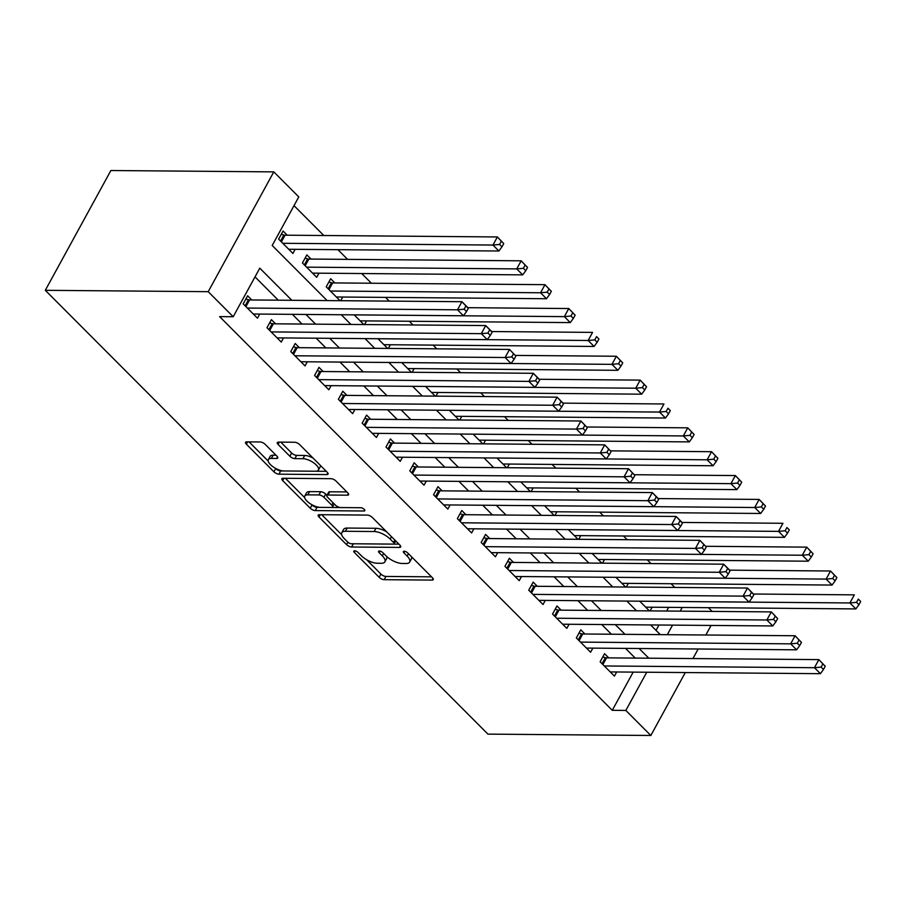<?xml version="1.0" encoding="UTF-8"?>
<svg xmlns="http://www.w3.org/2000/svg" width="906" height="906" viewBox="0 0 906 906"><rect width="100%" height="100%" fill="white"/><g stroke="black" fill="none" stroke-linecap="round" stroke-linejoin="round"><path stroke-width="1.36" d="M354.563 550.814A2.763 1.099 -151.3 0 0 353.782 551.12A2.763 1.099 -151.3 0 0 354.337 552.434L379.15 577.326A3.952 1.563 -151.3 0 0 384.155 579.681L432.128 580.089A3.952 1.563 -151.3 0 0 433.249 579.636A3.952 1.563 -151.3 0 0 432.456 577.768L407.643 552.875A2.763 1.099 -151.3 0 0 404.133 551.222A2.763 1.099 -151.3 0 0 403.351 551.539A2.763 1.099 -151.3 0 0 403.906 552.853L407.122 556.069A12.639 5.017 -151.3 0 1 409.671 562.071A12.639 5.017 -151.3 0 1 406.069 563.498L402.071 563.464A12.639 5.017 -151.3 0 1 386.069 555.899L382.853 552.671A2.763 1.099 -151.3 0 0 379.354 551.018A2.763 1.099 -151.3 0 0 378.561 551.335A2.763 1.099 -151.3 0 0 379.127 552.637L382.332 555.865A12.639 5.017 -151.3 0 1 384.891 561.856A12.639 5.017 -151.3 0 1 381.279 563.283L377.281 563.249A12.639 5.017 -151.3 0 1 361.279 555.684L358.063 552.467A2.763 1.099 -151.3 0 0 354.563 550.814M265.152 444.325A3.952 1.563 -151.3 0 0 260.147 441.969L246.692 441.856A3.952 1.563 -151.3 0 0 245.56 442.298A3.952 1.563 -151.3 0 0 246.364 444.178L273.929 471.811A3.952 1.563 -151.3 0 0 278.923 474.178L326.896 474.574A3.952 1.563 -151.3 0 0 328.029 474.132A3.952 1.563 -151.3 0 0 327.225 472.252L299.66 444.62A3.952 1.563 -151.3 0 0 294.665 442.253L278.402 442.117A3.952 1.563 -151.3 0 0 277.281 442.558A3.952 1.563 -151.3 0 0 278.074 444.438L289.875 456.262A3.952 1.563 -151.3 0 0 294.869 458.629L302.932 458.696A10.566 4.19 -151.3 0 1 313.997 463.057A10.566 4.19 -151.3 0 1 318.448 470.033A10.566 4.19 -151.3 0 1 315.435 471.222L283.85 470.961A10.566 4.19 -151.3 0 1 272.785 466.601A10.566 4.19 -151.3 0 1 268.335 459.625A10.566 4.19 -151.3 0 1 271.358 458.436L276.613 458.481A3.952 1.563 -151.3 0 0 277.746 458.028A3.952 1.563 -151.3 0 0 276.953 456.16L265.152 444.325M625.842 710.429L612.275 710.315L219.614 316.613L233.193 316.726L208.21 291.675L45.3 290.316L487.926 734.12L650.836 735.479L625.842 710.429L646.759 672.229M319.331 514.687A3.952 1.563 -151.3 0 0 318.21 515.14A3.952 1.563 -151.3 0 0 319.003 517.009L346.568 544.653A3.952 1.563 -151.3 0 0 351.573 547.009L399.546 547.417A3.952 1.563 -151.3 0 0 400.667 546.964A3.952 1.563 -151.3 0 0 399.874 545.095L372.309 517.451A3.952 1.563 -151.3 0 0 367.304 515.095L319.331 514.687M310.248 508.232L282.683 480.588A3.952 1.563 -151.3 0 1 281.891 478.719A3.952 1.563 -151.3 0 1 283.012 478.277L330.984 478.674A3.952 1.563 -151.3 0 1 335.99 481.041L347.779 492.864A3.952 1.563 -151.3 0 1 348.584 494.733A3.952 1.563 -151.3 0 1 347.451 495.186L327.995 495.027A3.952 1.563 -151.3 0 0 326.873 495.469A3.952 1.563 -151.3 0 0 327.666 497.337L335.492 505.186A3.952 1.563 -151.3 0 0 340.497 507.553L360.747 507.722A2.763 1.099 -151.3 0 1 363.646 508.866A2.763 1.099 -151.3 0 1 364.812 510.69A2.763 1.099 -151.3 0 1 364.019 510.995L315.243 510.599A3.952 1.563 -151.3 0 1 310.248 508.232L312.015 504.993L311.551 504.517M287.225 235.198L283.068 231.03L278.629 239.116L292.91 253.442L295.163 249.32M311.03 259.059L306.862 254.892L302.434 262.978L316.704 277.293L318.969 273.17M334.824 282.921L330.656 278.742L326.228 286.84L340.044 300.69M608.73 657.869L604.562 653.69L600.134 661.788L614.415 676.103L616.669 671.98M584.936 634.007L580.769 629.829L576.341 637.926L590.61 652.241L592.875 648.118M561.131 610.146L556.975 605.967L552.535 614.064L566.816 628.379L569.07 624.257M537.337 586.284L533.17 582.116L528.742 590.202L543.022 604.517L545.276 600.395M513.543 562.422L509.376 558.255L504.948 566.341L519.229 580.655L521.482 576.544M489.75 538.56L485.582 534.393L481.154 542.479L495.423 556.805L497.688 552.683M465.944 514.71L461.788 510.531L457.349 518.628L471.63 532.943L473.883 528.821M442.151 490.848L437.983 486.669L433.555 494.767L447.836 509.081L450.089 504.959M418.357 466.986L414.189 462.807L409.761 470.905L424.042 485.22L426.296 481.097M394.563 443.125L390.395 438.946L385.967 447.043L400.237 461.358L402.502 457.236M370.758 419.263L366.602 415.084L362.162 423.181L376.443 437.496L378.697 433.374M346.964 395.401L342.796 391.222L338.368 399.32L352.649 413.634L354.903 409.512M323.17 371.539L319.003 367.36L314.575 375.458L328.844 389.773L331.109 385.65M299.365 347.678L295.209 343.499L290.769 351.596L305.05 365.911L307.304 361.788M275.571 323.816L271.404 319.648L266.976 327.734L281.256 342.049L283.51 337.927M612.275 710.315L633.181 672.116M635.208 658.084L625.536 648.39M611.414 634.223L601.743 624.528M587.62 610.372L577.949 600.667M563.815 586.51L554.144 576.816M540.021 562.649L530.35 552.954M516.227 538.787L506.556 529.093M492.422 514.925L482.762 505.231M468.629 491.063L458.957 481.369M444.835 467.202L435.163 457.507M421.041 443.34L411.369 433.646M397.236 419.478L387.575 409.784M373.442 395.616L363.77 385.922M349.648 371.766L339.976 362.06M325.854 347.904L316.183 338.198M302.049 324.042L292.378 314.348M278.255 300.18L255.016 276.874M251.777 299.954L247.61 295.786L243.182 303.872L257.463 318.199L259.716 314.076M674.777 587.428L671.074 583.724M650.984 563.566L647.28 559.863M627.19 539.704L623.487 536.001M603.385 515.854L599.693 512.139M579.591 491.992L575.888 488.277M555.797 468.13L552.094 464.416M532.003 444.268L528.3 440.554M508.198 420.407L504.506 416.692M484.404 396.545L480.701 392.83M460.61 372.683L456.907 368.98M436.805 348.821L433.113 345.118M413.011 324.96L409.308 321.256M389.218 301.098L385.514 297.395M371.392 283.227L361.721 273.533M347.598 259.365L337.927 249.671M323.793 235.503L294.008 205.639M656.035 630.372L658.968 625.004M666.623 611.029L668.639 607.36M652.127 607.224L650.112 610.893M645.706 607.167L855.853 608.923L849.907 602.954L639.749 601.21L649.398 610.882M628.322 583.362L626.318 587.031M615.933 577.326L625.604 587.02M604.529 559.5L602.524 563.17M592.139 553.464L601.811 563.158M580.735 535.639L578.73 539.308M574.313 535.593L784.46 537.337L778.514 531.369L568.356 529.625L578.005 539.297M556.93 511.788L554.925 515.446M544.54 505.741L554.212 515.435M533.136 487.926L531.131 491.584M520.746 481.879L530.418 491.573M509.342 464.065L507.337 467.723M496.952 458.017L506.624 467.723M485.548 440.203L483.544 443.861M473.147 434.155L482.819 443.861M461.743 416.341L459.738 419.999M455.322 416.284L665.48 418.04L659.523 412.071L449.376 410.316L459.025 419.999M437.949 392.479L435.945 396.137M425.56 386.443L435.231 396.137M414.155 368.617L412.151 372.275M401.766 362.581L411.426 372.275M390.35 344.756L388.346 348.425M383.929 344.699L594.087 346.454L588.141 340.486L377.983 338.742L387.632 348.414M366.556 320.894L364.552 324.563M354.167 314.858L363.838 324.552M342.762 297.032L340.758 300.701M327.134 300.588L272.196 245.492L298.787 196.93L273.793 171.88L110.883 170.521L45.3 290.316M708.447 607.7L712.15 611.403M273.793 171.88L208.21 291.675M291.834 300.294L259.784 268.165L233.193 316.726M648.787 658.198L639.115 648.503M624.993 634.336L615.321 624.642M601.188 610.485L591.516 600.78M577.394 586.624L567.722 576.918M553.6 562.762L543.928 553.068M529.795 538.9L520.135 529.206M506.001 515.038L496.329 505.344M482.207 491.177L472.536 481.482M458.413 467.315L448.742 457.621M434.608 443.453L424.948 433.759M410.814 419.591L401.143 409.897M387.021 395.729L377.349 386.035M363.227 371.868L353.555 362.174M339.422 348.017L329.75 338.312M315.628 324.155L305.956 314.461M650.836 735.479L685.287 672.558M692.943 658.571L698.175 649.002M705.831 635.015L711.074 625.446M667.303 634.698L672.546 625.117M680.202 611.142L682.207 607.473M341.268 314.744L350.939 324.45M365.061 338.606L374.733 348.312M388.855 362.468L398.527 372.162M412.649 386.33L422.321 396.024M436.454 410.192L446.126 419.886M460.248 434.053L469.92 443.747M484.042 457.915L493.713 467.609M507.847 481.777L517.507 491.471M531.641 505.639L541.312 515.333M555.435 529.5L565.106 539.195M579.228 553.362L588.9 563.056M603.034 577.213L612.705 586.918M626.827 601.074L636.499 610.78M650.621 624.936L660.293 634.63M384.891 561.856L386.658 558.617A12.639 5.017 -151.3 0 0 386.76 556.567M409.671 562.071L411.449 558.832A12.639 5.017 -151.3 0 0 411.562 556.816M366.579 559.693L380.928 574.087A3.952 1.563 -151.3 0 0 385.933 576.442L431.516 576.828M393.397 544.11L398.934 544.155M321.709 514.71L341.675 534.721M347.734 542.105A2.763 1.099 -151.3 0 0 351.234 543.759L393.34 544.11A2.763 1.099 -151.3 0 0 394.133 543.793A2.763 1.099 -151.3 0 0 393.566 542.49L390.18 539.093A12.639 5.017 -151.3 0 0 374.178 531.528L345.401 531.29A12.639 5.017 -151.3 0 0 341.789 532.717A12.639 5.017 -151.3 0 0 344.348 538.708L347.734 542.105M386.658 531.845A12.639 5.017 -151.3 0 0 375.956 528.289L374.178 531.528M341.789 532.717L343.567 529.478A12.639 5.017 -151.3 0 1 347.168 528.051L375.956 528.289M304.665 497.62L285.39 478.289M346.851 491.924L329.773 491.788A3.952 1.563 -151.3 0 0 328.64 492.23L326.873 495.469M340.418 507.553L331.505 507.473M320.192 507.383L317.021 507.36L315.243 510.599M307.814 494.857A10.566 4.19 -151.3 0 0 304.79 496.046A10.566 4.19 -151.3 0 0 309.24 503.023A10.566 4.19 -151.3 0 0 320.305 507.383L331.437 507.473A3.952 1.563 -151.3 0 0 332.559 507.032A3.952 1.563 -151.3 0 0 331.766 505.152L323.94 497.315A3.952 1.563 -151.3 0 0 318.935 494.948L307.814 494.857L309.58 491.618A10.566 4.19 -151.3 0 0 306.568 492.807L304.79 496.046M309.58 491.618L320.713 491.709A3.952 1.563 -151.3 0 1 325.707 494.076L326.953 495.322M312.015 504.993A3.952 1.563 -151.3 0 0 317.021 507.36M268.335 459.625L270.113 456.386A10.566 4.19 -151.3 0 1 273.125 455.197L276.013 455.22M318.448 470.033L320.226 466.794A10.566 4.19 -151.3 0 0 320.384 465.39M313.159 458.153A10.566 4.19 -151.3 0 0 304.71 455.458L302.932 458.696M280.781 442.139L291.641 453.023A3.952 1.563 -151.3 0 0 296.647 455.39L304.71 455.458M275.401 468.277L275.696 468.572A3.952 1.563 -151.3 0 0 280.701 470.939L283.737 470.961M315.548 471.222L326.296 471.313M249.071 441.879L268.176 461.029M856.544 602.343L858.922 604.732L860.7 601.493L858.322 599.104L856.544 602.343L849.907 602.954L854.335 594.857L753.452 594.019L753.86 594.664L751.482 592.286L749.704 595.525L752.082 597.903L753.86 594.664M858.322 599.104L860.7 601.493M858.922 604.732L855.853 608.923M604.302 665.967L814.449 667.711L820.406 673.679L610.248 671.924M602.773 656.975L605.378 657.665A4.02 1.597 -151.3 0 0 606.556 657.847L818.877 659.613L825.241 666.25L822.863 663.86L821.096 667.099L823.475 669.489L825.241 666.25M821.096 667.099L814.449 667.711L818.877 659.613L822.863 663.86M820.406 673.679L823.475 669.489M621.901 583.317L832.059 585.061L826.102 579.093L830.542 571.007L729.658 570.157L730.055 570.803L727.677 568.424L725.91 571.663L728.288 574.042L730.055 570.803M834.528 575.253L830.542 571.007L836.906 577.632L834.528 575.253L832.75 578.481L835.128 580.871L836.906 577.632M832.75 578.481L826.102 579.093L615.955 577.349M835.128 580.871L832.059 585.061M598.107 559.455L808.254 561.199L802.308 555.231L806.736 547.145L705.865 546.295M810.723 551.392L806.736 547.145L813.101 553.77L810.723 551.392L808.956 554.631L811.334 557.009L813.101 553.77M808.956 554.631L802.308 555.231L592.162 553.487M811.334 557.009L808.254 561.199M785.162 530.769L787.541 533.147L789.307 529.908L786.929 527.53L785.162 530.769L778.514 531.369L782.943 523.283L682.059 522.445L682.467 523.09L680.089 520.701L678.311 523.94L680.689 526.329L682.467 523.09M786.929 527.53L789.307 529.908M787.541 533.147L784.46 537.337M550.508 511.731L760.666 513.476L754.721 507.519L759.149 499.421L658.266 498.583L658.673 499.229L656.284 496.839L654.517 500.078L656.895 502.468L658.673 499.229M763.135 503.668L759.149 499.421L765.513 506.058L763.135 503.668L761.357 506.907L763.735 509.285L765.513 506.058M761.357 506.907L754.721 507.519L544.563 505.763M763.735 509.285L760.666 513.476M580.497 642.105L790.655 643.849L796.601 649.817L586.454 648.073M578.968 633.113L581.573 633.804A4.02 1.597 -151.3 0 0 582.762 633.985L795.083 635.752L801.448 642.388L799.069 640.01L797.303 643.237L799.681 645.627L801.448 642.388M797.303 643.237L790.655 643.849L795.083 635.752L799.069 640.01M796.601 649.817L799.681 645.627M556.703 618.243L766.861 619.987L772.807 625.955L562.649 624.211M555.174 609.251L557.779 609.953A4.02 1.597 -151.3 0 0 558.968 610.134L771.289 611.901L777.654 618.526L775.276 616.148L773.498 619.387L775.876 621.765L777.654 618.526M773.498 619.387L766.861 619.987L771.289 611.901L775.276 616.148M772.807 625.955L775.876 621.765M532.909 594.381L743.056 596.125L749.013 602.094L538.855 600.35M531.38 585.389L533.985 586.091A4.02 1.597 -151.3 0 0 535.163 586.273L747.495 588.039L753.441 593.996M749.704 595.525L743.056 596.125L747.495 588.039L751.482 592.286M749.013 602.094L752.082 597.903M509.115 570.52L719.262 572.275L725.208 578.232L515.061 576.488M507.587 561.527L510.18 562.23A4.02 1.597 -151.3 0 0 511.369 562.411L723.69 564.178L729.647 570.134M725.91 571.663L719.262 572.275L723.69 564.178L727.677 568.424M725.208 578.232L728.288 574.042M526.714 487.87L736.872 489.614L730.916 483.657L735.355 475.559L634.472 474.721M739.341 479.806L735.355 475.559L741.72 482.196L739.341 479.806L737.563 483.045L739.942 485.435L741.72 482.196M737.563 483.045L730.916 483.657L520.769 481.901M739.942 485.435L736.872 489.614M485.31 546.658L695.468 548.413L701.414 554.37L491.267 552.626M483.781 537.666L486.386 538.368A4.02 1.597 -151.3 0 0 487.575 538.549L699.896 540.316L706.261 546.952L703.883 544.563L702.105 547.802L704.494 550.18L706.261 546.952M702.105 547.802L695.468 548.413L699.896 540.316L703.883 544.563M701.414 554.37L704.494 550.18M502.921 464.008L713.067 465.752L707.122 459.795L711.55 451.698L610.678 450.86M715.536 455.945L711.55 451.698L717.914 458.334L715.536 455.945L713.769 459.183L716.148 461.573L717.914 458.334M713.769 459.183L707.122 459.795L496.975 458.04M716.148 461.573L713.067 465.752M461.516 522.796L671.674 524.551L677.62 530.508L467.462 528.764M459.988 513.804L462.592 514.506A4.02 1.597 -151.3 0 0 463.781 514.687L676.103 516.454L682.048 522.422M678.311 523.94L671.674 524.551L676.103 516.454L680.089 520.701M677.62 530.508L680.689 526.329M479.127 440.146L689.273 441.901L683.328 435.933L687.756 427.836L586.873 426.998M691.742 432.083L687.756 427.836L694.121 434.472L691.742 432.083L689.964 435.322L692.354 437.711L694.121 434.472M689.964 435.322L683.328 435.933L473.17 434.178M692.354 437.711L689.273 441.901M437.723 498.934L647.869 500.69L653.826 506.658L443.668 504.902M436.194 489.953L438.798 490.644A4.02 1.597 -151.3 0 0 439.976 490.825L652.309 492.592L658.254 498.56M654.517 500.078L647.869 500.69L652.309 492.592L656.284 496.839M653.826 506.658L656.895 502.468M666.17 411.46L668.549 413.849L670.327 410.611L667.948 408.221L666.17 411.46L659.523 412.071L663.962 403.974L563.079 403.136L563.475 403.782L561.097 401.392L559.33 404.631L561.709 407.02L563.475 403.782M667.948 408.221L670.327 410.611M668.549 413.849L665.48 418.04M413.917 475.072L624.075 476.828L630.021 482.796L419.874 481.041M412.4 466.092L414.993 466.783A4.02 1.597 -151.3 0 0 416.182 466.964L628.504 468.73L634.868 475.367L632.49 472.977L630.723 476.216L633.101 478.606L634.868 475.367M630.723 476.216L624.075 476.828L628.504 468.73L632.49 472.977M630.021 482.796L633.101 478.606M431.528 392.423L641.686 394.178L635.729 388.21L640.168 380.112L539.285 379.274L539.682 379.92L537.303 377.542L535.537 380.769L537.915 383.159L539.682 379.92M644.143 384.359L640.168 380.112L646.533 386.749L644.143 384.359L642.377 387.598L644.755 389.988L646.533 386.749M642.377 387.598L635.729 388.21L425.582 386.466M644.755 389.988L641.686 394.178M390.124 451.222L600.282 452.966L606.227 458.934L396.081 457.179M388.595 442.23L391.199 442.921A4.02 1.597 -151.3 0 0 392.389 443.102L604.71 444.869L611.074 451.505L608.696 449.116L606.918 452.354L609.308 454.744L611.074 451.505M606.918 452.354L600.282 452.966L604.71 444.869L608.696 449.116M606.227 458.934L609.308 454.744M407.734 368.561L617.881 370.316L611.935 364.348L616.363 356.251L515.48 355.412M620.35 360.497L616.363 356.251L622.728 362.887L620.35 360.497L618.583 363.736L620.961 366.126L622.728 362.887M618.583 363.736L611.935 364.348L401.777 362.604M620.961 366.126L617.881 370.316M366.33 427.36L576.476 429.104L582.433 435.073L372.275 433.317M364.801 418.368L367.406 419.059A4.02 1.597 -151.3 0 0 368.583 419.24L580.916 421.007L587.281 427.643L584.902 425.254L583.124 428.493L585.503 430.882L587.281 427.643M583.124 428.493L576.476 429.104L580.916 421.007L584.902 425.254M582.433 435.073L585.503 430.882M594.778 339.875L597.156 342.264L598.934 339.025L596.556 336.636L594.778 339.875L588.141 340.486L592.569 332.389L491.686 331.551L492.094 332.196L489.716 329.818L487.938 333.057L490.316 335.435L492.094 332.196M596.556 336.636L598.934 339.025M597.156 342.264L594.087 346.454M342.536 403.498L552.683 405.242L558.628 411.211L348.482 409.455M341.007 394.506L343.601 395.197A4.02 1.597 -151.3 0 0 344.79 395.378L557.111 397.145L563.068 403.113M559.33 404.631L552.683 405.242L557.111 397.145L561.097 401.392M558.628 411.211L561.709 407.02M360.135 320.849L570.293 322.593L564.336 316.624L568.775 308.538L467.892 307.689L468.289 308.346L465.911 305.956L464.144 309.195L466.522 311.573L468.289 308.346M572.762 312.785L568.775 308.538L575.14 315.163L572.762 312.785L570.984 316.013L573.362 318.402L575.14 315.163M570.984 316.013L564.336 316.624L354.189 314.88M573.362 318.402L570.293 322.593M318.731 379.637L528.889 381.381L534.834 387.349L324.688 385.605M317.202 370.645L319.807 371.335A4.02 1.597 -151.3 0 0 320.996 371.517L533.317 373.295L539.274 379.252M535.537 380.769L528.889 381.381L533.317 373.295L537.303 377.542M534.834 387.349L537.915 383.159M336.341 296.987L546.488 298.731L540.542 292.763L544.97 284.677L332.649 282.91A4.02 1.597 28.7 0 1 331.46 282.729L328.867 282.026M548.957 288.923L544.97 284.677L551.335 291.302L548.957 288.923L547.19 292.162L549.568 294.541L551.335 291.302M547.19 292.162L540.542 292.763L330.396 291.019M549.568 294.541L546.488 298.731M294.937 355.775L505.095 357.519L511.041 363.487L300.883 361.743M293.408 346.783L296.013 347.485A4.02 1.597 -151.3 0 0 297.202 347.666L509.523 349.433L515.888 356.058L513.509 353.68L511.731 356.919L514.11 359.297L515.888 356.058M511.731 356.919L505.095 357.519L509.523 349.433L513.509 353.68M511.041 363.487L514.11 359.297M312.547 273.125L522.694 274.869L516.748 268.901L521.177 260.815L308.855 259.048A4.02 1.597 28.7 0 1 307.666 258.867L305.062 258.165M525.163 265.062L521.177 260.815L527.541 267.44L525.163 265.062L523.396 268.301L525.774 270.679L527.541 267.44M523.396 268.301L516.748 268.901L306.59 267.157M525.774 270.679L522.694 274.869M271.143 331.913L481.29 333.657L487.247 339.625L277.089 337.881M269.614 322.921L272.219 323.623A4.02 1.597 -151.3 0 0 273.397 323.804L485.729 325.571L491.675 331.528M487.938 333.057L481.29 333.657L485.729 325.571L489.716 329.818M487.247 339.625L490.316 335.435M288.742 249.263L498.9 251.007L492.955 245.05L497.383 236.953L285.062 235.186A4.02 1.597 28.7 0 1 283.872 235.005L281.268 234.303M501.369 241.2L497.383 236.953L503.747 243.589L501.369 241.2L499.591 244.439L501.969 246.817L503.747 243.589M499.591 244.439L492.955 245.05L282.797 243.295M501.969 246.817L498.9 251.007M247.349 308.051L457.496 309.807L463.442 315.764L253.295 314.02M245.82 299.059L248.414 299.761A4.02 1.597 -151.3 0 0 249.603 299.943L461.924 301.709L467.881 307.678M464.144 309.195L457.496 309.807L461.924 301.709L465.911 305.956M463.442 315.764L466.522 311.573M355.186 550.893L354.337 552.434M404.755 551.301L403.906 552.853M379.965 551.097L379.127 552.637M383.646 553.464L382.332 555.865M408.425 553.679L407.122 556.069M433.023 578.447L432.128 580.089M385.933 576.442L384.155 579.681M380.928 574.087L379.15 577.326M400.441 545.774L399.546 547.417M353.34 543.781L351.573 547.009M347.881 542.252L346.568 544.653M320.271 514.699L319.003 517.009M394.88 540.089L393.566 542.49M391.494 536.692L390.18 539.093M347.168 528.051L345.401 531.29M283.952 478.277L282.683 480.588M348.346 493.544L347.451 495.186M329.773 491.788L327.995 495.027M364.642 509.851L364.019 510.995M333.08 502.762L331.766 505.152M325.707 494.076L323.94 497.315M320.713 491.709L318.935 494.948M277.519 456.839L276.613 458.481M273.125 455.197L271.358 458.436M296.647 455.39L294.869 458.629M291.641 453.023L289.875 456.262M279.342 442.128L278.074 444.438M327.791 472.932L326.896 474.574M280.701 470.939L278.923 474.178M275.696 468.572L273.929 471.811M247.632 441.856L246.364 444.178M602.06 663.724L605.378 657.665M602.886 664.551L606.556 657.847M578.266 639.863L581.573 633.804M579.093 640.689L582.762 633.985M554.472 616.001L557.779 609.953M555.299 616.827L558.968 610.134M530.667 592.139L533.985 586.091M531.494 592.966L535.163 586.273M506.873 568.277L510.18 562.23M507.7 569.104L511.369 562.411M483.079 544.415L486.386 538.368M483.906 545.242L487.575 538.549M459.274 520.554L462.592 514.506M460.112 521.392L463.781 514.687M435.48 496.692L438.798 490.644M436.307 497.53L439.976 490.825M411.686 472.83L414.993 466.783M412.513 473.668L416.182 466.964M387.893 448.968L391.199 442.921M388.719 449.806L392.389 443.102M364.087 425.107L367.406 419.059M364.925 425.945L368.583 419.24M340.294 401.256L343.601 395.197M341.12 402.083L344.79 395.378M316.5 377.394L319.807 371.335M317.327 378.221L320.996 371.517M332.649 282.91L328.98 289.603M331.46 282.729L328.153 288.776M292.706 353.533L296.013 347.485M293.533 354.359L297.202 347.666M308.855 259.048L305.186 265.741M307.666 258.867L304.359 264.914M268.901 329.671L272.219 323.623M269.728 330.497L273.397 323.804M285.062 235.186L281.392 241.879M283.872 235.005L280.554 241.053M245.107 305.809L248.414 299.761M245.934 306.636L249.603 299.943M395.707 540.916L394.133 543.793M334.246 503.94L332.559 507.032"/></g></svg>
